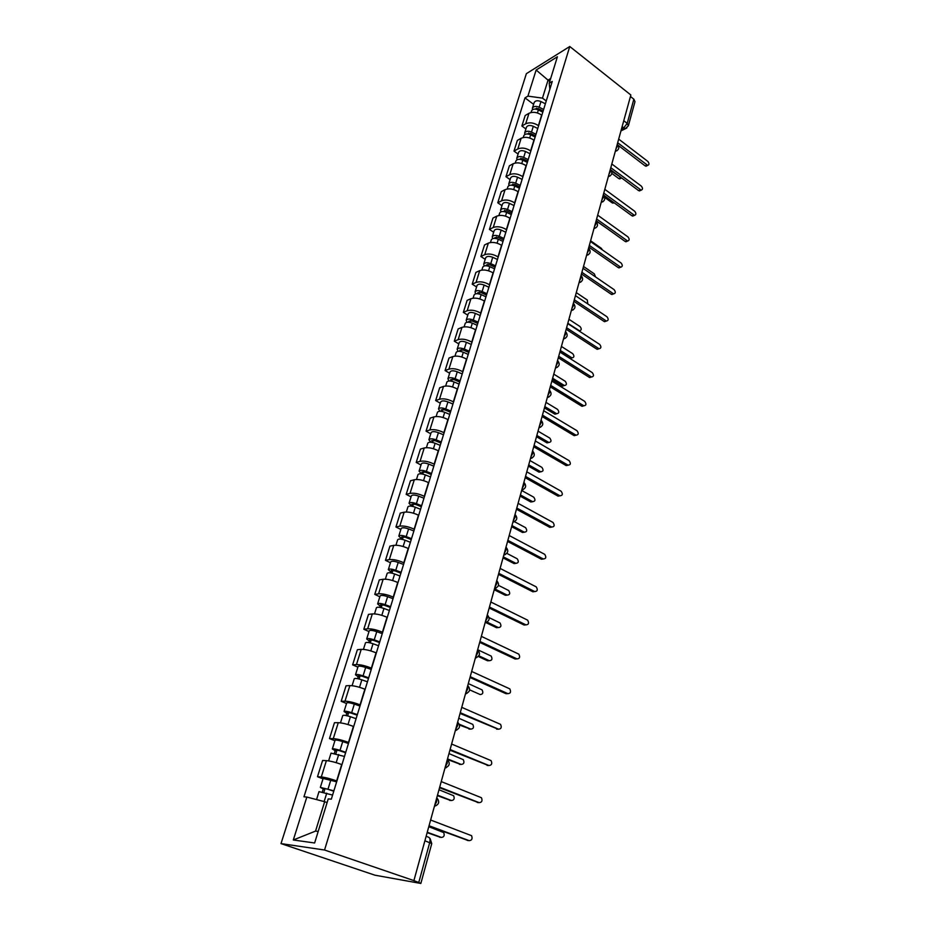 <?xml version="1.0" encoding="UTF-8"?>
<svg xmlns="http://www.w3.org/2000/svg" width="930" height="930" viewBox="0 0 930 930"><rect width="100%" height="100%" fill="white"/><g stroke="black" fill="none" stroke-linecap="round" stroke-linejoin="round"><path stroke-width="1.4" d="M424.894 840.778L431.764 843.58L420.848 883.454L374.976 875.2L281 843.603L324.547 850.008L569.764 46.5L630.865 95.011L413.897 880.605L324.547 850.008M569.764 46.5L526.38 73.656L281 843.603M420.848 883.454L418.756 882.524L429.73 842.534C430.404 839.43 429.927 837.616 428.3 837.116L426.126 836.326M413.897 880.605L418.756 882.524M630.459 96.488L633.853 99.184L634.981 101.672L628.355 125.841L627.215 123.388L633.853 99.184M541.853 115.215L541.644 115.064C537.11 112.146 532.89 111.553 528.972 113.286L525.183 115.518L521.881 125.992L525.683 123.795C529.6 122.086 533.843 122.69 538.4 125.608L538.61 125.759M525.915 128.956L521.881 125.992M534.146 140.267L533.936 140.116C529.344 137.21 525.078 136.594 521.149 138.268L517.347 140.418L513.999 151.102L517.801 148.986C521.73 147.335 526.008 147.963 530.623 150.858L530.832 151.009M518.08 154.055L513.999 151.102M526.287 165.796L526.078 165.645C521.416 162.762 517.126 162.122 513.186 163.727L509.373 165.807L505.955 176.7L509.768 174.654C513.709 173.073 518.022 173.724 522.707 176.595L522.916 176.746M510.105 179.618L505.955 176.7M518.277 191.824L518.057 191.673C513.348 188.802 509.012 188.139 505.06 189.685L501.247 191.685L497.759 202.787L501.584 200.81C505.536 199.299 509.884 199.973 514.627 202.833L514.836 202.984M501.968 205.681L497.759 202.787M510.105 218.352L509.896 218.213C505.118 215.365 500.747 214.679 496.783 216.144L492.97 218.062L489.413 229.385L493.237 227.49C497.201 226.06 501.584 226.757 506.385 229.594L506.606 229.745M493.667 232.244L489.413 229.385M501.781 245.415L501.561 245.264C496.725 242.439 492.319 241.73 488.343 243.125L484.518 244.962L480.891 256.506L484.716 254.692C488.703 253.332 493.121 254.064 497.98 256.878L498.201 257.029M485.216 259.342L480.891 256.506M493.284 273.013L493.063 272.862C488.157 270.06 483.716 269.328 479.729 270.642L475.904 272.397L472.208 284.162L476.032 282.441C480.031 281.162 484.484 281.918 489.413 284.708L489.633 284.859M476.579 286.963L472.208 284.162M484.623 301.169L484.391 301.018C479.427 298.239 474.939 297.472 470.952 298.704L467.116 300.367L463.338 312.375L467.174 310.76C471.173 309.55 475.672 310.341 480.671 313.108L480.903 313.247M467.79 315.154L463.338 312.375M475.776 329.894L475.544 329.755C470.51 327 465.988 326.198 461.989 327.348L458.153 328.918L454.293 341.171L458.141 339.648C462.152 338.532 466.686 339.345 471.754 342.077L471.975 342.217M458.804 343.902L454.293 341.171M466.755 359.213L466.523 359.073C461.42 356.341 456.851 355.516 452.84 356.574L448.992 358.038L445.075 370.547L448.911 369.129C452.933 368.106 457.514 368.943 462.64 371.651L462.873 371.791M449.643 373.255L445.075 370.547M457.537 389.135L457.304 388.996C452.131 386.299 447.528 385.439 443.505 386.415L439.658 387.775L435.647 400.539L439.495 399.226C443.529 398.284 448.144 399.168 453.352 401.841L453.584 401.981M440.297 403.202L435.647 400.539M448.132 419.686L447.9 419.546C442.645 416.884 438.007 416.001 433.973 416.873L430.125 418.116L426.033 431.148L429.881 429.951C433.915 429.114 438.576 430.02 443.854 432.671L444.098 432.81M430.741 433.775L426.033 431.148M438.53 450.887L438.286 450.759C432.962 448.121 428.277 447.202 424.243 447.969L420.395 449.109L416.21 462.419L420.058 461.327C424.103 460.606 428.811 461.547 434.159 464.151L434.403 464.291M420.999 465L416.21 462.419M428.718 482.763L428.474 482.624C423.069 480.031 418.349 479.078 414.303 479.741L410.456 480.764L406.178 494.353L410.025 493.388C414.083 492.761 418.825 493.737 424.254 496.318L424.51 496.446M411.037 496.887L406.178 494.353M418.698 515.325L418.454 515.185C412.967 512.639 408.2 511.64 404.143 512.198L400.295 513.093L395.936 526.985L399.784 526.136C403.841 525.624 408.63 526.647 414.141 529.182L414.396 529.31M400.865 529.472L395.936 526.985M408.456 548.595L408.2 548.468C402.644 545.957 397.831 544.922 393.762 545.364L389.926 546.131L385.462 560.325L389.31 559.616C393.367 559.221 398.203 560.267 403.794 562.766L404.05 562.894M390.472 562.755L385.462 560.325M397.982 582.61L397.726 582.482C392.088 580.006 387.229 578.937 383.16 579.262L379.312 579.89L374.755 594.398L378.591 593.828C382.672 593.561 387.543 594.642 393.227 597.106L393.483 597.223M379.847 596.781L374.755 594.398M387.287 617.381L387.02 617.264C381.288 614.835 376.383 613.719 372.314 613.916L368.478 614.404L363.816 629.238L367.652 628.808C371.733 628.668 376.65 629.796 382.416 632.202L382.683 632.33M368.989 631.563L363.816 629.238M376.336 652.941L376.069 652.825C370.256 650.442 365.304 649.291 361.224 649.349L357.387 649.686L352.621 664.857L356.457 664.59C360.538 664.578 365.502 665.752 371.361 668.112L371.628 668.228M357.887 667.136L352.621 664.857M365.141 689.316L364.874 689.2C358.957 686.875 353.958 685.677 349.878 685.608L346.053 685.782L341.182 701.301L344.995 701.185C349.087 701.325 354.109 702.534 360.05 704.847L360.329 704.963M346.53 703.51L341.182 701.301M353.679 726.539L353.412 726.423C347.401 724.144 342.356 722.901 338.276 722.691L334.463 722.703L329.476 738.583L333.277 738.641C337.369 738.92 342.438 740.187 348.483 742.431L348.762 742.547M334.905 740.722L329.476 738.583M341.961 764.634L341.682 764.518C335.579 762.298 330.487 761.007 326.395 760.647L322.594 760.484L317.49 776.736L321.292 776.969C325.372 777.399 330.487 778.712 336.637 780.909L336.916 781.014M323.012 778.817L317.49 776.736M549.758 81.468L548.037 80.143L542.469 98.127L546.236 100.975M542.469 98.127L527.915 96.127L536.145 70.017L557.396 56.765L549.212 83.27L549.874 89.175M327.104 802.59L324.651 801.695L315.549 831.095L293.31 839.988L314.631 842.987L328.244 798.893L331.324 799.161L552.257 81.433L549.212 83.27M293.31 839.988L306.853 797.057L324.651 801.695M527.915 96.127L524.997 97.883L303.947 796.801L306.853 797.057M315.549 831.095L318.2 831.432M550.665 78.539L548.037 80.143L536.145 70.017M533.611 104.334L524.997 97.883M646.955 165.761L645.118 165.877L618.287 145.417M617.683 142.743L647.722 165.389C649.349 164.738 649.373 163.413 647.826 161.413L618.683 139.105M543.143 111.042L538.145 108.543L534.855 109.077M543.632 109.449L539.214 107.229C535.843 105.904 533.576 106.218 532.413 108.171L532.506 109.694M545.375 103.776L540.969 101.568C537.598 100.242 535.343 100.556 534.169 102.521L532.413 108.171M611.556 171.132L621.786 178.06M542.806 112.135L538.377 109.914C535.006 108.589 532.739 108.891 531.576 110.844L531.053 112.507M620.624 178.455L618.787 178.583L611.835 173.399M640.468 190.464L638.596 190.615L610.568 169.69M610.789 167.691L641.165 190.139C642.863 189.511 642.921 188.162 641.328 186.116L611.812 163.982M633.842 215.632L631.958 215.806L603.291 194.858M603.779 193.103L634.469 215.353C636.26 214.749 636.341 213.389 634.713 211.273L604.814 189.325M535.506 135.838L530.46 133.339L527.136 133.955M535.982 134.28L531.518 132.072C528.112 130.735 525.834 131.025 524.671 132.932L524.811 134.501M537.761 128.503L533.308 126.294C529.902 124.969 527.624 125.259 526.473 127.178L524.671 132.932M535.145 137.012L530.67 134.804C527.264 133.478 524.973 133.757 523.823 135.664L523.241 137.512M612.975 203.193L614.033 202.705L612.184 202.868L604.651 197.369M527.729 161.111L522.625 158.623L519.277 159.309M528.194 159.588L523.671 157.379C520.23 156.042 517.94 156.31 516.801 158.181L516.987 159.786M530.007 153.706L525.497 151.497C522.067 150.16 519.777 150.439 518.626 152.311L516.801 158.181M527.333 162.378L522.811 160.169C519.37 158.832 517.068 159.1 515.929 160.96L515.29 163.006M606.197 227.908L596.095 220.898M627.111 241.265L625.192 241.475L596.153 220.712M596.618 219.003L627.645 241.033C629.529 240.452 629.633 239.08 627.971 236.906L597.688 215.156M620.24 267.387L618.299 267.631L588.864 247.066M589.329 245.404L620.694 267.201C622.67 266.654 622.798 265.259 621.101 263.016L590.411 241.475M613.242 293.996L611.277 294.287L581.448 273.943M581.901 272.316L613.602 293.857C615.672 293.345 615.834 291.939 614.102 289.637L583.005 268.317M519.8 186.872L514.627 184.384L511.291 185.151M520.254 185.384L515.685 183.187C512.209 181.85 509.896 182.082 508.768 183.896L509.012 185.558M522.102 179.385L517.545 177.188C514.069 175.851 511.767 176.096 510.628 177.921L508.768 183.896M602.384 249.879L601.315 248.31L590.608 240.789M519.382 188.22L514.802 186.023C511.326 184.686 509.012 184.919 507.885 186.732L507.175 188.999M511.721 213.133L506.49 210.657L503.165 211.494M512.163 211.68L507.536 209.483C504.025 208.146 501.7 208.355 500.573 210.122L500.898 211.831M514.046 205.565L509.431 203.368C505.92 202.031 503.607 202.252 502.479 204.03L500.573 210.122M595.502 276.884L594.363 273.908L583.517 266.468M511.268 214.574L506.641 212.377C503.118 211.04 500.793 211.25 499.677 213.017L498.899 215.493M503.479 239.905L498.189 237.429L494.83 237.708L494.911 238.371M503.909 238.487L499.236 236.301C495.678 234.953 493.342 235.139 492.226 236.859L492.633 238.626M505.827 232.256L501.165 230.07C497.62 228.722 495.283 228.919 494.167 230.64L492.226 236.859M587.83 303.959L587.272 299.995L576.286 292.625M503.002 241.44L498.317 239.254C494.76 237.917 492.423 238.092 491.307 239.801L490.47 242.509M606.104 321.129L604.116 321.454L573.88 301.332M574.322 299.751L606.372 321.036C608.546 320.571 608.743 319.141 606.965 316.758L575.449 295.67M495.074 267.201L489.726 264.748L486.344 264.969L486.53 265.771M495.492 265.829L490.761 263.655C487.169 262.307 484.821 262.458 483.716 264.12L484.216 265.945M497.457 259.47L492.726 257.296C489.145 255.948 486.797 256.11 485.693 257.784L483.716 264.12M567.823 323.256L579.448 330.755C581.61 330.29 581.808 328.895 580.053 326.57L568.928 319.281M494.562 268.84L489.831 266.666C486.227 265.317 483.879 265.469 482.775 267.131L481.868 270.06M598.827 348.797L596.816 349.145L566.172 329.267M566.591 327.744L599.001 348.738C601.268 348.32 601.501 346.878 599.687 344.414L567.742 323.582M486.495 295.054L481.089 292.601L477.683 292.787L478.032 293.741M486.913 293.717L482.124 291.543C478.485 290.207 476.125 290.323 475.032 291.927L475.66 293.834M488.901 287.231L484.123 285.057C480.508 283.72 478.148 283.848 477.055 285.464L475.032 291.927M560.302 350.494L571.997 357.876C574.252 357.457 574.496 356.05 572.706 353.656L561.418 346.448M485.96 296.786L481.17 294.624C477.532 293.276 475.172 293.403 474.079 294.996L473.091 298.17M571.904 357.911L569.904 358.271L559.907 351.924M591.41 377.01L589.364 377.394L558.302 357.759M558.709 356.283L591.48 376.987C593.851 376.615 594.119 375.162 592.271 372.616L559.883 352.04M477.753 323.454L472.277 321.013L468.86 321.164L469.429 322.292M478.148 322.164L473.3 320.013C469.627 318.665 467.255 318.757 466.174 320.304L466.953 322.28M480.194 315.549L475.358 313.387C471.684 312.038 469.313 312.143 468.232 313.701L466.174 320.304M552.641 378.266L564.405 385.52C566.765 385.148 567.033 383.73 565.207 381.254L553.78 374.139M477.183 325.302L472.335 323.14C468.65 321.792 466.279 321.885 465.198 323.419L464.128 326.849M562.685 386.066L564.405 385.52L562.685 386.066L552.257 379.649M550.665 385.404L583.808 405.782L581.773 406.189L550.269 386.834M582.006 406.317L583.808 405.782C586.295 405.48 586.598 404.004 584.703 401.376L551.862 381.079M468.836 352.447L463.291 350.017L459.85 350.11L460.803 351.47L461.431 349.552M469.22 351.203L464.303 349.052C460.594 347.704 458.199 347.762 457.142 349.25L458.095 351.319M471.289 344.449L466.395 342.298C462.698 340.95 460.303 341.019 459.246 342.519L457.142 349.25M544.817 406.584L556.652 413.699C559.116 413.385 559.43 411.944 557.57 409.386L545.98 402.376M468.232 354.4L463.314 352.249C459.594 350.901 457.211 350.959 456.142 352.435L454.991 356.12M556.721 413.722L554.931 414.199L544.445 407.91M576.065 435.205L574.031 435.577L542.074 416.489M542.457 415.129L575.984 435.17C578.576 434.915 578.913 433.426 576.995 430.718L543.678 410.711M568.137 465.209L566.172 465.581L533.715 446.772M534.076 445.458L567.998 465.14C570.695 464.954 571.067 463.454 569.114 460.652L535.32 440.948M560.046 495.829L558.058 496.143L525.183 477.671M525.531 476.427L559.883 495.748C562.65 495.597 563.057 494.074 561.115 491.214L526.799 471.824M551.781 527.077L549.828 527.368L516.464 509.222M516.789 508.047L551.664 527.019C554.42 526.868 554.873 525.345 553.013 522.451L518.091 503.339M543.329 558.988L541.434 559.244L507.571 541.446M507.873 540.342L543.26 558.953C546.015 558.802 546.503 557.256 544.724 554.338L509.198 535.529M498.771 573.322L534.692 591.55L532.855 591.794L498.48 574.368M532.855 591.794L534.692 591.55C537.435 591.399 537.97 589.852 536.273 586.9L500.119 568.416M459.722 382.021L454.107 379.614L450.655 379.661L451.317 381.126M460.094 380.835L455.13 378.696C451.364 377.348 448.969 377.371 447.911 378.789L449.109 380.963M462.222 373.941L457.258 371.802C453.515 370.454 451.108 370.489 450.062 371.919L447.911 378.789M451.608 381.172L452.236 379.138M536.843 435.449L548.758 442.424C551.327 442.169 551.664 440.715 549.781 438.077L538.028 431.16M459.095 384.102L454.107 381.963C450.353 380.614 447.946 380.637 446.9 382.044L445.668 386.008M548.874 442.482L547.026 442.889L536.494 436.716M450.434 412.223L444.749 409.828L441.273 409.816L442.308 411.118L441.518 411.386M450.783 411.083L445.749 408.956C441.948 407.607 439.53 407.596 438.495 408.944L440.018 411.258M452.945 404.05L447.935 401.923C444.145 400.563 441.727 400.574 440.692 401.934L438.495 408.944M442.18 411.502L442.854 409.34M528.717 464.895L540.702 471.719C543.376 471.522 543.759 470.057 541.83 467.325L529.926 460.513M449.76 414.42L444.714 412.292C440.913 410.944 438.495 410.932 437.46 412.269L436.135 416.512M540.888 471.801L538.97 472.126L528.38 466.104M440.936 443.052L435.182 440.669L431.683 440.611L432.752 441.878L431.427 442.273M441.273 441.971L436.182 439.855C432.334 438.507 429.904 438.46 428.881 439.739L430.846 442.215M443.494 434.787L438.402 432.671C434.577 431.311 432.148 431.288 431.125 432.566L428.881 439.739M432.566 442.471L433.275 440.181M520.416 494.934L532.518 501.619C535.262 501.444 535.68 499.968 533.762 497.178L521.649 490.47M440.227 445.377L435.124 443.261C431.276 441.913 428.846 441.866 427.823 443.133L426.417 447.656M532.716 501.712L530.798 501.979L520.091 496.085M431.253 474.544L425.417 472.173L421.895 472.068L422.987 473.289L421.348 473.73L419.07 471.173L421.348 463.861C422.36 462.652 424.801 462.722 428.684 464.07L433.822 466.174M431.567 473.51L426.405 471.417C422.511 470.057 420.069 469.976 419.07 471.173M422.743 474.091L423.487 471.673M511.953 525.578L524.229 532.146C526.973 531.983 527.426 530.495 525.59 527.67L514.36 521.637M430.497 476.985L425.324 474.893C421.43 473.544 418.988 473.451 417.989 474.649L416.477 479.485M524.392 532.216L522.497 532.46L511.651 526.671M421.348 506.711L415.443 504.351L411.897 504.188L413.025 505.362L411.374 505.757L409.037 503.293L411.374 495.818C412.362 494.69 414.815 494.795 418.744 496.155L423.952 498.236M421.65 505.734L416.419 503.653C412.478 502.293 410.025 502.177 409.037 503.293M412.699 506.397L413.49 503.851M503.316 556.849L515.778 563.289C518.498 563.138 518.998 561.639 517.243 558.791L506.85 553.373M420.558 509.291L415.315 507.21C411.374 505.85 408.921 505.734 407.933 506.838L406.329 511.988M515.883 563.348L514.034 563.568L503.025 557.884M411.234 539.574L405.248 537.238L401.69 537.005L402.841 538.145L401.202 538.482L398.796 536.11L401.179 528.473C402.144 527.426 404.62 527.566 408.596 528.926L413.873 530.995M411.513 538.656L406.212 536.587C402.237 535.238 399.761 535.076 398.796 536.11M402.446 539.412L403.283 536.726M494.493 588.783L507.141 595.084C509.861 594.933 510.396 593.421 508.733 590.55L498.468 585.365M410.397 542.295L405.096 540.225C401.097 538.865 398.633 538.702 397.668 539.726L395.959 545.213M507.199 595.119L505.397 595.305L494.225 589.748M400.993 539.144L401.202 538.482M525.857 624.867L524.09 625.03L489.192 607.999M489.459 607.034L525.927 624.855C528.67 624.693 529.24 623.135 527.635 620.159L490.842 602.012M400.9 573.147L394.832 570.834L391.251 570.543L392.437 571.636L390.786 571.915L388.322 569.648L390.763 561.836C391.704 560.871 394.192 561.069 398.214 562.418L403.574 564.475M401.156 572.31L395.785 570.253C391.763 568.904 389.263 568.695 388.322 569.648M391.96 573.147L392.844 570.311M487.041 622.112L498.329 627.541C501.038 627.378 501.607 625.855 500.038 622.972L489.11 617.625M400.016 576.019L394.634 573.973C390.6 572.613 388.112 572.403 387.171 573.345L385.346 579.169M496.585 627.715L498.329 627.541L496.585 627.715L485.879 622.565M390.495 572.868L390.786 571.915M516.789 658.893L515.139 658.998L479.694 642.363M479.938 641.479L516.975 658.87C519.719 658.719 520.323 657.138 518.801 654.139L481.356 636.353M390.333 607.476L384.183 605.186L380.579 604.826L381.8 605.872L380.161 606.093L377.627 603.919L380.114 595.944C381.044 595.072 383.544 595.305 387.612 596.653L393.03 598.699M390.565 606.697L385.125 604.663C381.044 603.314 378.545 603.07 377.627 603.919M381.242 607.639L382.172 604.651M478.845 655.836L489.331 660.684C492.028 660.521 492.644 658.986 491.156 656.069L477.671 649.71M389.403 610.499L383.95 608.464C379.87 607.116 377.359 606.86 376.441 607.709L374.511 613.881M489.215 660.684L487.576 660.788L478.287 656.499M379.766 607.348L380.161 606.093M507.513 693.652L505.99 693.699L469.999 677.505M470.22 676.691L507.838 693.64C510.57 693.466 511.209 691.874 509.78 688.863L471.661 671.448M379.521 642.572L373.302 640.305L369.675 639.887L370.919 640.863L369.28 641.026L366.676 638.968L369.222 630.819C370.128 630.029 372.651 630.308 376.766 631.668L382.265 633.679M379.742 641.863L374.232 639.852C370.094 638.503 367.583 638.213 366.676 638.968M370.291 642.909L371.268 639.759M469.673 689.874L480.136 694.524C482.833 694.35 483.484 692.804 482.077 689.874L468.313 683.596M378.557 645.746L373.023 643.734C368.885 642.386 366.374 642.084 365.467 642.839L363.432 649.384M368.792 642.595L369.28 641.026M498.015 729.167L460.071 713.426M460.269 712.706L498.492 729.178C501.212 728.992 501.898 727.388 500.549 724.354L461.757 707.346M368.478 678.47L362.165 676.226L358.515 675.726L359.805 676.656L358.166 676.749L355.493 674.808L358.097 666.473C358.98 665.787 361.503 666.113 365.676 667.473L371.256 669.461M368.675 677.831L363.084 675.843C358.899 674.494 356.364 674.145 355.493 674.808M359.085 678.981L360.108 675.668M459.304 724.226L470.743 729.097C473.44 728.922 474.126 727.353 472.8 724.4L458.746 718.216M367.455 681.806L361.851 679.818C357.666 678.47 355.132 678.121 354.249 678.772L352.086 685.701M470.359 729.085L459.548 725.075M357.573 678.656L358.166 676.749M488.297 765.471L449.922 750.161M450.097 749.534L488.936 765.495C491.656 765.309 492.377 763.681 491.11 760.635L451.62 744.047M357.178 715.193L350.773 712.973L347.111 712.403L348.425 713.275L346.797 713.298L344.042 711.473L346.704 702.941C347.564 702.359 350.11 702.743 354.33 704.091L359.98 706.068M357.353 714.624L351.68 712.659C347.436 711.311 344.891 710.915 344.042 711.473M347.611 715.891L348.692 712.403M447.516 758.88L461.152 764.413C463.838 764.228 464.558 762.658 463.326 759.682L448.981 753.591M356.097 718.692L350.424 716.728C346.169 715.379 343.623 714.972 342.775 715.519L340.485 722.866M460.594 764.39L447.365 759.461M346.088 715.542L346.797 713.298M478.346 802.578L439.553 787.745M439.692 787.21L479.159 802.648C481.88 802.439 482.635 800.8 481.449 797.731L441.25 781.595M345.611 752.754L339.113 750.568L335.428 749.917L336.788 750.731L335.16 750.684L332.324 748.987L335.056 740.257C335.893 739.78 338.439 740.222 342.728 741.57L348.459 743.512M345.762 752.277L340.008 750.336C335.718 748.987 333.149 748.545 332.324 748.987M335.881 753.649L337.02 749.987M437.507 795.15L451.352 800.509C454.026 800.312 454.793 798.719 453.631 795.731L438.995 789.756M344.484 756.439L331.034 753.137L328.616 760.891M450.62 800.451L437.367 795.65M334.347 753.288L335.16 750.684M468.15 840.522L428.928 826.2M429.044 825.759L469.173 840.639C471.882 840.418 472.673 838.767 471.568 835.675L430.637 820.028M333.777 791.209L327.186 789.047L323.477 788.315L324.872 789.07L323.256 788.942L320.339 787.385L323.128 778.445L336.66 781.839M333.893 790.814L320.339 787.385M323.873 792.313L325.07 788.454M427.254 832.234L441.332 837.407C444.005 837.198 444.796 835.593 443.715 832.583L428.788 826.712M332.591 795.069L319.013 791.628L316.537 799.579M440.401 837.302L427.149 832.641M322.326 791.93L323.256 788.942M434.694 805.334L436.623 801.741L436.716 797.998M445.319 766.843L447.225 763.286L447.295 759.671M455.712 729.225L457.595 725.714L457.641 722.226M465.86 692.455L467.72 689.002L467.755 685.619M475.788 656.522L477.625 653.104L477.636 649.826M485.495 621.368L487.308 617.997L487.308 614.823M494.993 586.993L496.783 583.656L496.76 580.587M504.281 553.362L506.048 550.072L506.013 547.096M513.372 520.44L515.127 517.196L515.069 514.313M522.265 488.227L523.997 485.018L523.927 482.228M530.984 456.688L532.692 453.503L532.599 450.806M539.505 425.8L541.202 422.662L541.097 420.035M547.863 395.541L549.537 392.437L549.421 389.902M556.047 365.897L557.709 362.84L557.582 360.375M564.068 336.858L565.719 333.824L565.568 331.44M571.938 308.4L573.554 305.389L573.403 303.087M579.634 280.488L581.25 277.524L581.076 275.292M587.19 253.134L588.783 250.193L588.609 248.031M594.607 226.304L596.177 223.398L595.99 221.294M601.873 199.985L603.431 197.114L603.233 195.079M608.999 174.166L610.545 171.329L610.336 169.353M615.997 148.835L617.532 146.022L617.311 144.103M621.449 129.119L623.646 127.968L627.215 123.388L623.763 120.714M622.1 126.759L625.32 128.642L628.355 125.841M336.637 780.909L341.682 764.518M348.483 742.431L353.412 726.423M360.05 704.847L364.874 689.2M371.361 668.112L376.069 652.825M382.416 632.202L387.02 617.264M393.227 597.106L397.726 582.482M403.794 562.766L408.2 548.468M414.141 529.182L418.454 515.185M424.254 496.318L428.474 482.624M434.159 464.151L438.286 450.759M443.854 432.671L447.9 419.546M453.352 401.841L457.304 388.996M462.64 371.651L466.523 359.073M471.754 342.077L475.544 329.755M480.671 313.108L484.391 301.018M489.413 284.708L493.063 272.862M497.98 256.878L501.561 245.264M506.385 229.594L509.896 218.213M514.627 202.833L518.057 191.673M522.707 176.595L526.078 165.645M530.623 150.858L533.936 140.116M538.4 125.608L541.644 115.064M333.277 738.641L338.276 722.691M344.995 701.185L349.878 685.608M356.457 664.59L361.224 649.349M367.652 628.808L372.314 613.916M378.591 593.828L383.16 579.262M389.31 559.616L393.762 545.364M399.784 526.136L404.143 512.198M410.025 493.388L414.303 479.741M420.058 461.327L424.243 447.969M429.881 429.951L433.973 416.873M439.495 399.226L443.505 386.415M448.911 369.129L452.84 356.574M458.141 339.648L461.989 327.348M467.174 310.76L470.952 298.704M476.032 282.441L479.729 270.642M484.716 254.692L488.343 243.125M493.237 227.49L496.783 216.144M501.584 200.81L505.06 189.685M509.768 174.654L513.186 163.727M517.801 148.986L521.149 138.268M525.683 123.795L528.972 113.286M321.292 776.969L326.395 760.647M615.335 151.253L617.148 150.625M610.615 169.818C612.742 172.968 612.01 175.224 608.418 176.561L610.173 175.91M603.512 195.544C605.674 198.764 604.919 201.019 601.222 202.322L603.058 201.671M586.563 255.413L588.423 254.704M579.018 282.732L580.878 282.011M571.322 310.597L573.194 309.853M563.475 339.02L565.347 338.253M555.466 368.024L557.337 367.245M547.293 397.622L549.165 396.819M538.947 427.823L540.807 427.021M530.437 458.664L532.286 457.851M521.742 490.145L523.578 489.331M512.86 522.311L514.674 521.498M503.781 555.163L505.571 554.35M494.504 588.737L496.271 587.934M485.03 623.054L486.762 622.251M475.346 658.126L477.02 657.347M465.442 693.989L467.069 693.245M455.305 730.678L456.874 729.957M444.935 768.215L446.423 767.529M626.82 128.015L620.938 130.932M646.873 165.029L645.118 165.877M536.122 109.182L536.436 108.136M539.214 107.229L540.969 101.568M537.447 112.949L538.377 109.914M618.787 178.583L620.461 177.769M640.363 189.801L638.596 190.615M633.725 215.028L631.958 215.806M528.38 134.06L528.74 132.944M531.518 132.072L533.308 126.294M529.682 138L530.67 134.804M612.184 202.868L613.451 202.287M520.509 159.425L520.881 158.216M523.671 157.379L525.497 151.497M521.765 163.541L522.811 160.169M626.96 240.719L625.192 241.475M620.077 266.91L618.299 267.631M613.056 293.601L611.277 294.287M512.476 185.268L512.883 183.966M515.685 183.187L517.545 177.188M513.709 189.569L514.802 186.023M504.281 211.621L504.723 210.227M507.536 209.483L509.431 203.368M505.49 216.109L506.641 212.377M495.934 238.499L496.399 236.999M499.236 236.301L501.165 230.07M497.097 243.183L498.317 239.254M605.895 320.803L604.116 321.454M487.425 265.899L487.925 264.306M490.761 263.655L492.726 257.296M488.552 270.781L489.831 266.666M598.606 348.541L596.816 349.145M478.741 293.857L479.264 292.148M482.124 291.543L484.123 285.057M479.822 298.949L481.17 294.624M569.904 358.271L571.613 357.69M591.166 376.824L589.364 377.394M469.883 322.373L470.441 320.559M473.3 320.013L475.358 313.387M470.929 327.686L472.335 323.14M562.383 385.904L564.092 385.369M583.575 405.666L581.773 406.189M464.303 349.052L466.395 342.298M461.838 357.015L463.314 352.249M554.71 414.083L556.431 413.583M575.844 435.089L574.031 435.577M567.939 465.116L566.126 465.546M559.883 495.748L558.058 496.143M551.664 527.019L549.828 527.368M543.26 558.953L541.434 559.244M455.13 378.696L457.258 371.802M452.573 386.95L454.107 381.963M546.898 442.808L548.619 442.355M445.749 408.956L447.935 401.923M443.099 417.524L444.714 412.292M538.923 472.103L540.656 471.684M436.182 439.855L438.402 432.671M433.426 448.737L435.124 443.261M530.798 501.979L532.518 501.619M426.405 471.417L428.684 464.07M423.557 480.624L425.324 474.893M522.497 532.46L524.229 532.146M416.419 503.653L418.744 496.155M413.466 513.209L415.315 507.21M514.034 563.568L515.778 563.289M406.212 536.587L408.596 528.926M403.143 546.503L405.096 540.225M505.397 595.305L507.141 595.084M525.927 624.855L524.09 625.03M395.785 570.253L398.214 562.418M392.611 580.529L394.634 573.973M516.975 658.87L515.139 658.998M385.125 604.663L387.612 596.653M381.823 615.323L383.95 608.464M487.576 660.788L489.331 660.684M507.838 693.64L505.99 693.699M374.232 639.852L376.766 631.668M370.803 650.907L373.023 643.734M498.492 729.178L496.643 729.167M363.084 675.843L365.676 667.473M359.526 687.317L361.851 679.818M468.999 729.085L470.743 729.097M488.936 765.495L487.076 765.425M351.68 712.659L354.33 704.091M347.994 724.563L350.424 716.728M459.408 764.344L461.152 764.413M479.159 802.648L477.311 802.509M340.008 750.336L342.728 741.57M336.183 762.681L338.718 754.497M449.597 800.37L451.352 800.509M469.173 840.639L467.313 840.429M328.069 788.896L330.848 779.921M324.14 801.555L326.744 793.162M439.576 837.209L441.332 837.407M615.288 151.404L615.532 151.276C618.985 149.881 619.671 147.638 617.601 144.58M593.979 228.582C597.699 227.269 598.467 225.002 596.258 221.758M586.586 255.343C590.352 254.03 591.108 251.739 588.864 248.484M579.053 282.627C582.854 281.313 583.61 279.012 581.32 275.745M571.357 310.457C575.217 309.132 575.972 306.83 573.636 303.529M563.522 338.857C567.416 337.52 568.172 335.195 565.789 331.871M555.524 367.827C559.465 366.478 560.209 364.13 557.779 360.794M547.351 397.389C551.339 396.029 552.095 393.669 549.618 390.298M539.016 427.568C543.062 426.196 543.806 423.813 541.272 420.406M530.507 458.385C534.599 456.99 535.355 454.572 532.762 451.143M521.823 489.854C525.962 488.436 526.717 485.995 524.067 482.519M512.942 521.986C517.15 520.556 517.894 518.08 515.174 514.569M503.874 554.826C508.14 553.362 508.884 550.851 506.106 547.305M494.609 588.388C498.933 586.888 499.677 584.342 496.829 580.75M485.135 622.693C489.529 621.147 490.273 618.555 487.343 614.916M475.451 657.766C479.915 656.173 480.647 653.534 477.648 649.849M465.535 693.629C470.069 692.013 470.813 689.328 467.767 685.584M455.409 730.317C459.99 728.667 460.745 725.946 457.665 722.133M445.04 767.855C449.678 766.169 450.446 763.402 447.342 759.531M434.426 806.275C439.1 804.59 439.902 801.765 436.833 797.835M431.764 843.58L430.09 838.523M647.722 165.389L645.978 166.238M619.636 178.932L621.31 178.118M641.165 190.139L639.398 190.952M634.469 215.353L632.702 216.132M627.645 241.033L625.878 241.788M620.694 267.201L618.915 267.91M613.602 293.857L611.824 294.543M606.372 321.036L604.581 321.687M599.001 348.738L597.211 349.343M570.288 358.457L571.997 357.876M591.48 376.987L589.678 377.557M554.931 414.199L556.652 413.699M575.984 435.17L574.17 435.647M567.998 465.14L566.172 465.581M547.026 442.889L548.758 442.424M538.97 472.126L540.702 471.719"/></g></svg>
